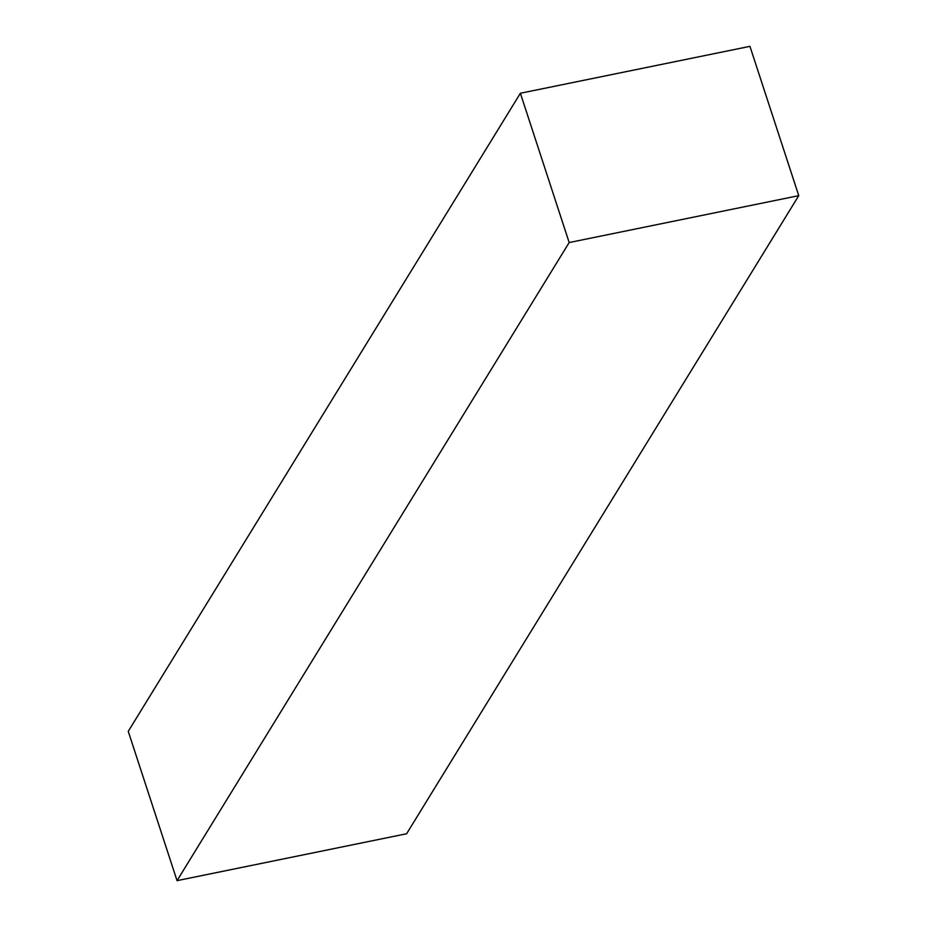 <?xml version="1.0" encoding="UTF-8"?>
<svg xmlns="http://www.w3.org/2000/svg" width="927" height="927" viewBox="0 0 927 927"><rect width="100%" height="100%" fill="white"/><g stroke="black" fill="none" stroke-linecap="round" stroke-linejoin="round"><path stroke-width="1.39" d="M128.25 731.345L520.383 93.245L749.955 46.35L798.75 195.655L406.617 833.755L798.75 195.655L569.178 242.55L177.045 880.65L406.617 833.755L177.045 880.65L569.178 242.55L520.383 93.245L128.25 731.345L177.045 880.65L128.25 731.345M749.955 46.35L520.383 93.245L569.178 242.55L798.75 195.655L749.955 46.35"/></g></svg>
